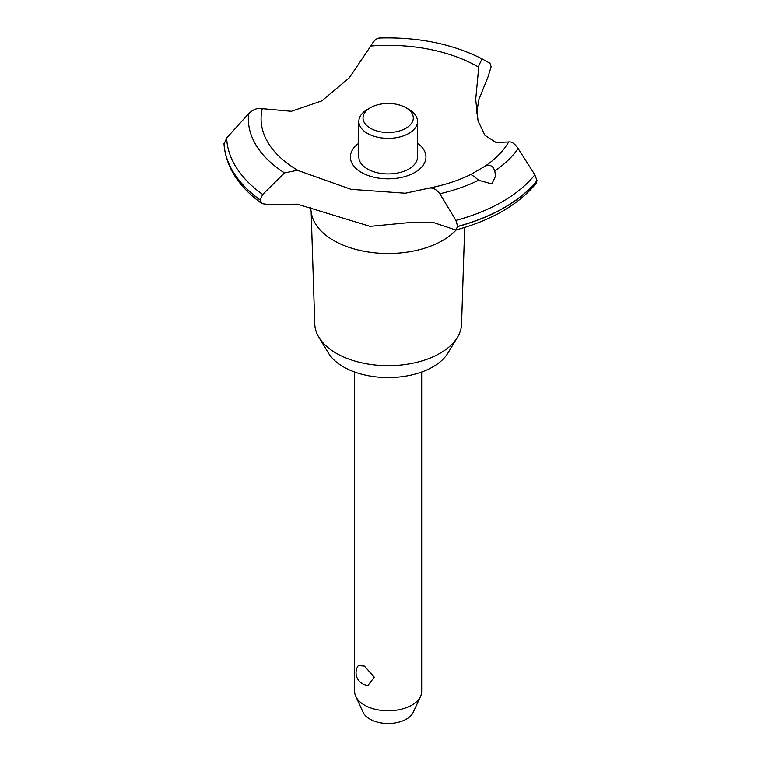 <?xml version="1.0" encoding="UTF-8"?>
<svg xmlns="http://www.w3.org/2000/svg" width="761" height="761" viewBox="0 0 761 761"><rect width="100%" height="100%" fill="white"/><g stroke="black" fill="none" stroke-linecap="round" stroke-linejoin="round"><path stroke-width="1.14" d="M464.686 227.444L461.566 324.1A73.408 42.378 180 0 1 457.475 337.285A73.408 42.378 180 0 1 336.267 353.285A73.408 42.378 180 0 1 318.869 337.285A73.408 42.378 180 0 1 314.778 324.1L311.116 210.854M457.475 337.285L447.906 353.104A63.277 36.528 180 0 1 343.43 366.888A63.277 36.528 180 0 1 328.438 353.104L318.869 337.285M456.258 229.879A77.099 44.518 180 0 1 442.683 240.466A77.099 44.518 180 0 1 333.651 240.466A77.099 44.518 180 0 1 311.201 211.596L310.402 207.182M537 180.623A164.262 94.83 180 0 1 504.315 207.553A164.262 94.83 180 0 1 457.665 226.426L455.763 230.012C491.568 220.31 518.365 204.785 536.153 183.449L537 180.623L534.85 174.802L518.117 148.538C514.836 143.658 511.696 141.46 508.7 141.955L496.086 142.507L484.976 135.363L478.051 120.866L475.701 99.463L478.897 65.522L482.027 58.863L489.97 63.268L491.13 66.74L488.01 76.937M379.587 38.126C376.771 37.974 373.832 40.609 370.788 46.031L349.251 77.869L321.798 100.899L291.368 111.296L262.279 108.671C257.741 107.634 253.175 109.337 248.59 113.76L226.654 137.979L224.029 144.19M455.763 230.012L432.571 222.241L410.816 222.45L370.074 226.359L297.437 204.176L267.282 204.376L261.974 203.625L260.186 199.943L262.716 194.474L284.519 172.899L297.437 170.283L351.078 189.337L405.318 193.218L429.271 188.072C444.633 185.037 458.407 180.528 470.583 174.564L484.919 166.279C489.646 164.091 492.938 165.641 494.793 170.959L495.554 176.124L491.872 183.915L478.659 180.262C474.217 176.447 471.525 174.545 470.564 174.573M488.02 76.928L478.897 99.415L476.576 113.313M537 180.757A164.262 94.83 180 0 1 504.315 207.696A164.262 94.83 180 0 1 457.665 226.559M428.433 188.3C432.41 187.244 436.205 189.061 439.839 193.741L455.896 220.386L457.665 226.426M354.645 372.043L354.645 691.407A33.522 19.358 0 0 0 355.777 696.382A33.522 19.358 0 0 0 364.462 705.086A33.522 19.358 0 0 0 396.871 710.099A33.522 19.358 0 0 0 420.567 696.382A33.522 19.358 0 0 0 421.689 691.407L421.689 372.043M358.374 665.485L364.462 666.084L374.298 677.204L368.039 685.328A12.576 12.576 0 0 1 358.364 665.485M420.567 696.382L413.194 712.363A25.893 14.954 180 0 1 394.892 722.95A25.893 14.954 180 0 1 369.856 719.088A25.893 14.954 180 0 1 363.149 712.363L355.777 696.382M405.946 107.72A25.142 14.516 0 0 0 370.388 107.72A25.142 14.516 0 0 0 370.388 128.248A25.142 14.516 0 0 0 405.946 128.248A25.142 14.516 0 0 0 405.946 107.72L408.914 109.432L405.946 107.72M408.914 109.432L408.914 109.432A29.337 16.932 180 0 1 417.504 121.408A29.337 16.932 180 0 1 399.392 137.056A29.337 16.932 180 0 1 367.43 133.384A29.337 16.932 180 0 1 358.84 121.408A29.337 16.932 180 0 1 367.43 109.432L370.388 107.72M417.504 121.408L417.504 156.985A29.337 16.932 180 0 1 399.392 172.633A29.337 16.932 180 0 1 367.43 168.961A29.337 16.932 180 0 1 358.84 156.985L358.84 121.408M298.892 170.93A127.077 73.37 180 0 1 298.312 170.588A127.077 73.37 180 0 1 262.279 108.671M370.788 46.031A127.077 73.37 180 0 1 478.032 66.835A127.077 73.37 180 0 1 478.612 67.168M508.7 141.955A127.077 73.37 180 0 1 484.919 166.279M417.504 143.239A37.784 21.812 180 0 1 414.888 172.414A37.784 21.812 180 0 1 362.864 173.194A37.784 21.812 180 0 1 358.84 143.239M260.186 200.076A164.262 94.83 180 0 1 224 143.724M260.186 199.943A164.262 94.83 180 0 1 224 143.591M478.659 180.262A139.843 80.733 180 0 1 439.839 193.732M534.85 174.802A161.56 93.28 180 0 1 502.412 201.655A161.56 93.28 180 0 1 455.896 220.386M518.117 148.538A139.843 80.733 180 0 1 494.783 170.949M262.716 194.474A161.56 93.28 180 0 1 226.654 137.979M284.519 172.899A139.843 80.733 180 0 1 248.59 113.75M261.974 203.625C238.516 186.806 225.865 166.906 224.01 143.943M482.027 58.863C452.243 43.786 417.865 36.851 378.911 38.05"/></g></svg>

